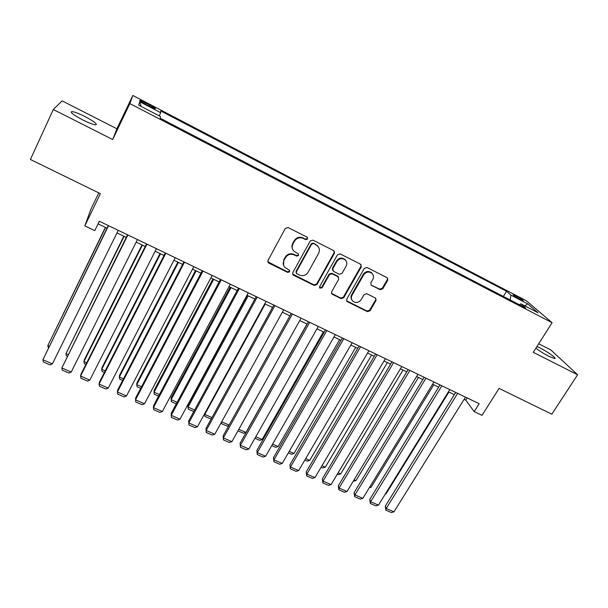 <?xml version="1.0" encoding="UTF-8"?>
<svg xmlns="http://www.w3.org/2000/svg" width="608" height="608" viewBox="0 0 608 608"><rect width="100%" height="100%" fill="white"/><g stroke="black" fill="none" stroke-linecap="round" stroke-linejoin="round"><path stroke-width="0.91" d="M307.61 239.02L307.055 237.143L288.093 227.544L285.319 228.433L267.991 260.46L268.25 262.664L268.827 263.104L287.713 272.399L289.613 271.784L289.431 270.233L284.856 267.452C283.047 265.301 282.766 262.93 284.012 260.33L285.456 257.693C287.668 254.44 290.586 253.506 294.219 254.881L296.658 256.097L298.574 255.482L298.361 253.886L293.945 251.233C292.015 249.052 291.696 246.605 292.988 243.892L294.439 241.232C296.674 237.948 299.607 237.006 303.248 238.404L305.687 239.636L307.61 239.02M292.691 249.371C291.688 247.403 291.703 245.412 292.729 243.382L294.181 240.722C296.408 237.447 299.334 236.512 302.966 237.903L305.406 239.134L307.329 238.518L307.443 237.439M267.794 261.767L287.47 271.829L289.37 271.221L289.522 270.34M283.602 265.422L283.776 259.791L285.213 257.154C287.424 253.916 290.335 252.974 293.96 254.349L296.392 255.565L298.308 254.95L298.444 253.969M535.914 348.164C539.425 350.93 543.772 353.666 548.948 356.364L554.64 358.568C557.278 358.72 547.664 351.743 540.086 347.966L536.963 346.507M85.021 116.576C78.896 113.529 74.526 111.849 71.926 111.56C69.806 112.146 73.401 114.927 82.703 119.898C88.867 122.953 93.206 124.617 95.722 124.876C97.766 124.252 94.202 121.486 85.021 116.576M516.154 295.99L513.144 294.698C513 295.222 515.371 296.833 520.258 299.539L523.252 300.823C523.374 300.284 521.01 298.672 516.154 295.99M380.084 289.697L382.759 288.838L387.76 280.212L387.44 277.894L367.019 267.497L364.321 268.364L346.689 299.258L346.948 301.454L367.392 311.63L370.052 310.779L376.018 300.481L375.744 298.239L366.784 293.702L364.108 294.561L361.152 299.698C358.667 302.852 355.87 303.324 352.754 301.104C351.204 299.364 350.968 297.396 352.07 295.199L363.675 274.884C366.077 271.776 368.828 271.244 371.936 273.296C373.662 275.082 373.943 277.134 372.788 279.467L370.842 282.857L371.138 285.137L380.084 289.697L379.666 289.112L382.333 288.253L387.319 279.634L387.41 277.871M53.306 109.508L112.67 139.536L116.888 128.782L62.115 100.867L53.306 109.508L30.4 159.486L100.381 193.671L84.816 225.895L94.757 230.637L99.317 221.259L479.165 403.712L474.187 411.624L482.03 415.363L499.069 388.406L551.836 414.185L577.6 374.741L550.825 349.927L538.711 343.756M112.67 139.536L129.876 103.603L552.094 322.696L533.269 352.321L577.6 374.741M334.438 253.262L333.678 250.618L312.945 240.13L310.202 241.011L292.775 272.673L293.026 274.884L293.573 275.287L314.214 285.448L316.92 284.582L334.438 253.262L334.202 251.02M340.206 253.924L360.597 264.244L361.319 266.844L343.702 297.783L341.027 298.65L331.869 294.029L331.618 291.825L338.702 279.277L337.957 276.693L332.158 273.805L329.452 274.672L322.088 287.789L319.846 288.139L319.664 286.596L337.486 254.798L340.206 253.924M145.365 104.158L155.184 108.748C155.99 108.596 154.189 107.327 149.796 104.941L139.969 100.35C139.141 100.495 140.942 101.764 145.365 104.158M129.876 103.603L132.833 95.464L526.429 300.816L552.094 322.696M503.356 296.423L506.525 291.278L160.801 110.998L160.687 112.67L159.273 115.87M506.525 291.278L510.925 295.123L527.607 303.81L537.989 312.717L520.874 303.825L525.654 308.005L160.284 118.294L160.413 116.462L138.746 105.199L139.703 101.741L160.687 112.67M98.777 192.888L90.972 209.076L84.816 225.895M116.888 128.782L132.833 95.464M464.102 399.35L465.758 400.14L474.187 411.624M98.048 223.866L107.069 228.19M116.972 232.932L126.266 237.394M136.162 242.136L145.251 246.491M155.146 251.233L164.031 255.497M173.918 260.232L182.605 264.396M192.485 269.131L200.974 273.205M210.847 277.94L219.138 281.914M229.011 286.649L237.12 290.533M246.985 295.26L254.896 299.06M264.761 303.78L272.49 307.488M282.348 312.216L289.902 315.833M299.744 320.553L307.124 324.094M316.958 328.806L324.17 332.264M333.997 336.976L341.035 340.351M350.854 345.055L357.724 348.354M367.536 353.058L374.247 356.273M384.043 360.97L390.594 364.108M400.383 368.805L406.775 371.868M416.556 376.557L422.796 379.544M432.569 384.233L438.649 387.144M448.415 391.826L454.343 394.668M467.134 397.936L465.758 400.14M520.874 303.825L519.392 304.752M510.127 299.942L510.925 295.123M141.117 106.438L139.703 101.741M527.607 303.81L524.841 305.885M292.585 274.071L313.926 284.863L316.616 283.997L334.096 252.73M313.515 243.595L311.6 244.211L296.294 271.974L296.476 273.524L299.402 275.059C302.989 276.404 305.885 275.47 308.096 272.27L318.577 253.369C319.914 250.587 319.565 248.102 317.52 245.906L313.219 243.086L311.304 243.702L311.6 244.211M296.142 272.878L296.035 271.411L311.304 243.702M318.387 246.924L316.076 244.887M313.219 243.086L315.772 244.37M331.444 293.322L340.678 298.042L343.353 297.183L360.932 266.296L361.03 264.548M338.504 277.111L337.615 276.123L331.831 273.235L329.126 274.109L321.784 287.196L322.088 287.789M319.519 287.523L321.784 287.196M346.112 266.16C347.252 263.826 346.963 261.759 345.245 259.943C342.076 257.807 339.279 258.324 336.855 261.493L332.766 268.766L333.526 271.373L339.317 274.269L342.023 273.402L346.112 266.16M345.8 260.543L344.888 259.411C341.719 257.275 338.93 257.792 336.513 260.954L336.855 261.493M332.629 270.378L332.432 268.212L336.513 260.954M371.138 285.137L379.666 289.112M372.362 273.729L371.526 272.734C368.425 270.689 365.674 271.214 363.28 274.322L363.675 274.884M351.872 299.888C350.793 298.224 350.732 296.461 351.698 294.599L363.28 274.322M346.522 300.778L366.996 311L369.649 310.148L375.6 299.873L375.736 298.239M105.397 227.384L47.796 345.678L105.602 227.483M48.427 347.958L47.796 345.678L49.24 346.309M118.241 230.348L52.41 363.858L42.917 359.746L108.338 225.598M108.558 225.697L42.917 359.746L43.449 362.026L50.076 364.891L52.41 363.858M123.796 236.208L65.96 353.636L124.093 236.352M67.283 356.204L66.416 355.824L65.96 353.636L68.096 354.57M142.006 244.933L84.345 359.761L83.942 361.502L142.394 245.123M85.933 364.359L84.345 363.668L83.942 361.502L86.754 362.733M160.018 253.566L102.053 367.528L101.734 369.299L160.497 253.802M104.386 372.43L102.098 371.427L101.734 369.299L105.207 370.819M177.84 262.116L119.586 375.212L119.35 377.013L178.41 262.39M122.641 380.418L119.662 379.111L119.35 377.013L123.47 378.814M137.446 239.575L71.227 372.012L61.841 367.946L127.543 234.817M127.87 234.977L61.841 367.946L62.32 370.188L68.879 373.023L71.227 372.012M156.431 248.695L89.84 380.076L80.56 376.056L80.993 374.171L146.536 243.945M146.961 244.15L80.56 376.056L80.986 378.267L87.476 381.072L89.84 380.076M175.21 257.716L108.262 388.056L99.074 384.074L99.416 382.166L165.323 252.966M165.847 253.217L99.074 384.074L99.454 386.255L105.876 389.036L108.262 388.056M193.785 266.638L126.487 395.952L117.397 392.016L117.648 390.078L183.897 261.888M184.52 262.185L117.397 392.016L117.732 394.166L124.078 396.91L126.487 395.952M195.48 270.568L136.937 382.82L136.785 384.644L196.141 270.887M140.706 388.314L137.058 386.718L136.785 384.644L141.542 386.726M212.154 275.462L144.522 403.765L135.523 399.866L135.69 397.898L202.274 270.712M202.996 271.062L135.523 399.866L135.812 401.987L142.097 404.708L144.522 403.765M212.929 278.935L154.113 390.351L154.044 392.206L213.682 279.292M158.582 396.135L154.272 394.25L154.044 392.206L159.418 394.554M230.326 284.187L162.366 411.494L153.467 407.641L153.543 405.65L220.453 279.444M221.266 279.832L153.467 407.641L153.702 409.731L159.919 412.422L162.366 411.494M230.204 287.219L171.122 397.807L171.129 399.684L231.04 287.614M176.274 403.872L171.319 401.698L171.129 399.684L177.118 402.306M248.3 292.82L180.021 419.148L171.213 415.332L171.205 413.311L238.435 288.078M239.339 288.519L171.213 415.332L171.41 417.392L177.566 420.052L180.021 419.148M247.304 295.412L187.956 405.194L188.047 407.094L248.216 295.853M193.785 411.525L188.191 409.078L188.047 407.094L194.628 409.974M266.084 301.363L197.501 426.717L188.784 422.948L188.693 420.896L256.219 296.628M257.214 297.107L188.784 422.948L188.936 424.969L195.024 427.606L197.501 426.717M204.721 413.531L204.797 414.42L265.225 304.008M211.326 418.707L210.71 418.927L204.904 416.389L204.797 414.42L211.956 417.559M204.904 416.389L204.698 413.562M221.662 421.808L229.11 425.068M228.844 425.554L227.194 426.132L221.441 423.624L221.32 422.431M221.396 422.294L221.441 423.624M306.979 324.026L245.944 432.44L243.519 433.276L237.964 430.844M238.815 429.324L245.944 432.44M323.388 331.892L262.124 439.531L259.684 440.344L254.934 438.262M255.793 436.749L262.124 439.531M339.629 339.674L278.145 446.546L275.69 447.344L271.73 445.611M272.589 444.114L278.145 446.546M355.71 347.388L294.014 453.492L291.551 454.275L288.359 452.884M289.226 451.394L294.014 453.492M371.632 355.019L309.73 460.37L307.253 461.145L304.821 460.081M305.687 458.599L309.73 460.37M387.395 362.573L325.295 467.187L322.802 467.947L321.115 467.21M321.989 465.736L325.295 467.187M403.005 370.059L340.708 473.936L338.208 474.681L337.25 474.263M338.124 472.804L340.708 473.936M418.456 377.469L355.976 480.624L353.225 481.247M354.107 479.803L355.976 480.624M433.762 384.803L371.108 487.244L369.292 487.76M369.922 486.727L371.108 487.244M448.917 392.069L386.088 493.81L385.32 494.015M385.586 493.59L386.088 493.81M283.678 309.814L214.799 434.218L206.173 430.479L205.99 428.404L206.279 432.478L206.173 430.479L274.9 305.596M273.82 305.079L205.99 428.404M214.799 434.218L212.306 435.085L206.279 432.478M301.082 318.174L231.922 441.636L223.379 437.935L223.121 435.837L223.44 439.903L223.379 437.935L292.402 314.002M291.232 313.439L223.121 435.837M231.922 441.636L229.414 442.487L223.44 439.903M318.303 326.443L248.862 448.978L240.411 445.314L240.076 443.194L240.434 447.252L240.411 445.314L309.715 322.324M308.461 321.716L240.076 443.194M248.862 448.978L246.339 449.814L240.434 447.252M335.342 334.628L265.635 456.243L257.275 452.618L256.857 450.475L257.252 454.533L257.275 452.618L326.846 330.547M325.508 329.908L256.857 450.475M265.635 456.243L263.097 457.064L257.252 454.533M352.207 342.73L282.241 463.44L273.965 459.846L273.471 457.68L273.904 461.738L273.965 459.846L343.794 338.694M342.38 338.01L273.471 457.68M282.241 463.44L279.688 464.238L273.904 461.738M368.889 350.748L298.68 470.562L290.48 467.005L289.917 464.816L290.388 468.867L290.48 467.005L360.567 346.75M359.077 346.028L289.917 464.816M298.68 470.562L296.119 471.344L290.388 468.867M385.404 358.674L314.959 477.607L306.842 474.096L306.204 471.876L306.706 475.927L306.842 474.096L377.165 354.722M375.6 353.97L306.204 471.876M314.959 477.607L312.375 478.382L306.706 475.927M401.751 366.525L331.071 484.591L323.03 481.11L322.324 478.876L322.856 482.919L323.03 481.11L393.596 362.611M391.955 361.821L322.324 478.876M331.071 484.591L328.48 485.351L322.856 482.919M417.924 374.3L347.024 491.507L339.066 488.057L338.284 485.8L338.854 489.843L339.066 488.057L409.86 370.424M408.135 369.596L338.284 485.8M347.024 491.507L344.417 492.244L338.854 489.843M433.937 381.991L362.824 498.347L354.943 494.935L354.092 492.655L354.692 496.69L354.943 494.935L425.95 378.153M424.164 377.294L354.092 492.655M362.824 498.347L360.202 499.077L354.692 496.69M449.783 389.599L378.465 505.126L370.66 501.744L369.748 499.449L370.378 503.477L370.66 501.744L441.879 385.806M440.017 384.91L369.748 499.449M378.465 505.126L375.835 505.841L370.378 503.477M465.477 397.138L393.954 511.837L386.224 508.486L385.244 506.175L385.913 510.196L386.224 508.486L457.649 393.376M455.719 392.449L385.244 506.175M393.954 511.837L391.309 512.536L385.913 510.196M145.076 104.006L145.662 102.79M149.203 106.157L149.796 104.941M302.966 237.903L303.248 238.404M294.181 240.722L294.439 241.232M292.729 243.382L292.988 243.892M296.392 255.565L296.658 256.097M293.96 254.349L294.219 254.881M285.213 257.154L285.456 257.693M283.776 259.791L284.012 260.33M287.47 271.829L287.713 272.399M268.622 262.55L268.827 263.104M305.406 239.134L305.687 239.636M316.616 283.997L316.92 284.582M313.926 284.863L314.214 285.448M293.322 274.717L293.573 275.287M296.035 271.411L296.294 271.974M360.932 266.296L361.319 266.844M343.353 297.183L343.702 297.783M340.678 298.042L341.027 298.65M332.036 293.786L332.371 294.386M337.615 276.123L337.957 276.693M331.831 273.235L332.158 273.805M329.126 274.109L329.452 274.672M332.432 268.212L332.766 268.766M371.146 284.84L371.549 285.418M351.698 294.599L352.07 295.199M375.6 299.873L376.018 300.481M369.649 310.148L370.052 310.779M366.996 311L367.392 311.63M347.069 301.188L347.426 301.796M387.319 279.634L387.76 280.212M382.333 288.253L382.759 288.838M71.417 112.647L71.926 111.56M268.044 262.116L268.25 262.664M292.775 274.314L293.026 274.884M317.216 245.389L317.52 245.906M331.542 293.428L331.869 294.029M338.071 276.45L338.413 277.02M319.542 287.546L319.846 288.139M344.888 259.411L345.245 259.943M371.526 272.734L371.936 273.296M346.59 300.838L346.948 301.454"/></g></svg>
